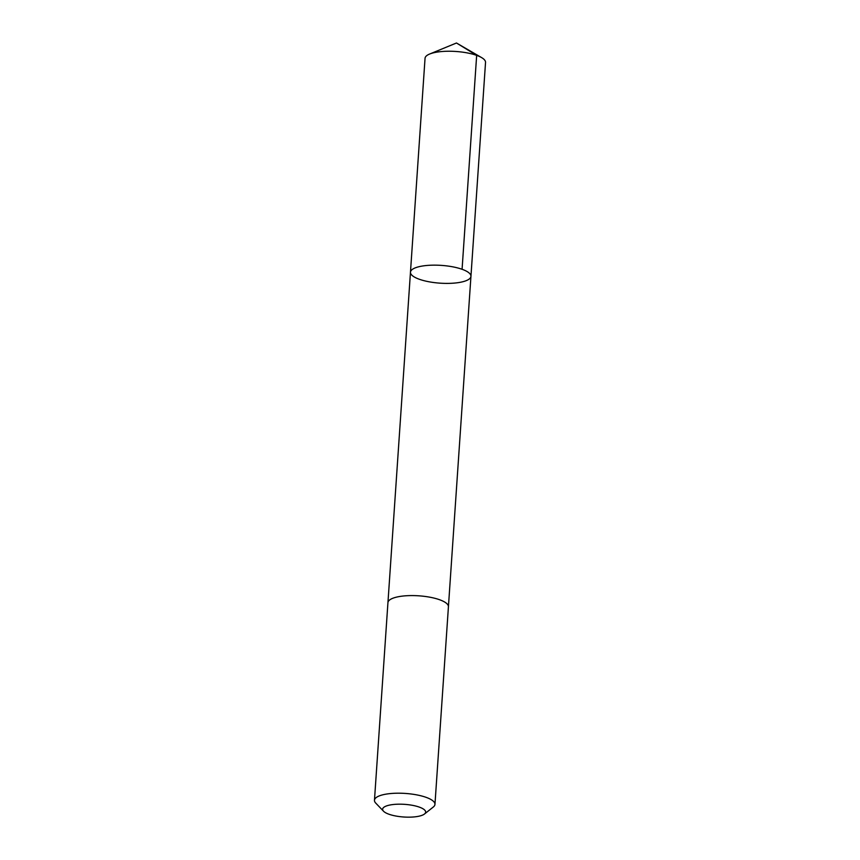 <?xml version="1.0" encoding="UTF-8"?>
<svg xmlns="http://www.w3.org/2000/svg" width="860" height="860" viewBox="0 0 860 860"><rect width="100%" height="100%" fill="white"/><g stroke="black" fill="none" stroke-linecap="round" stroke-linejoin="round"><path stroke-width="1.29" d="M410.478 272.115A30.315 8.912 3.9 0 1 441.492 265.396A30.315 8.912 3.9 0 1 470.947 276.339A30.315 8.912 3.9 0 1 440.105 283.166A30.315 8.912 3.9 0 1 410.467 272.212A30.315 8.912 3.9 0 1 410.478 272.115A30.315 8.912 3.9 0 1 441.492 265.396A30.315 8.912 3.9 0 1 470.947 276.339L485.534 62.436A30.315 8.912 -176.1 0 0 481.579 57.588A30.315 8.912 -176.1 0 0 429.624 54.04A30.315 8.912 -176.1 0 0 425.055 58.2A30.315 8.912 -176.1 0 0 425.044 58.308L410.467 272.212A30.315 8.912 3.9 0 1 410.478 272.115M448.415 606.88A30.315 8.912 -176.1 0 0 448.425 606.773A30.315 8.912 -176.1 0 0 418.788 595.819A30.315 8.912 -176.1 0 0 387.935 602.656L374.465 800.262A30.315 8.912 -176.1 0 0 375.745 803.1L383.538 811.227A21.564 6.343 -176.1 0 0 403.706 817A21.564 6.343 -176.1 0 0 424.474 814.011A21.564 6.343 -176.1 0 0 425.646 812.216A21.564 6.343 -176.1 0 0 401.34 804.197A21.564 6.343 -176.1 0 0 383.538 811.227M424.474 814.011L433.3 807.024A30.315 8.912 -176.1 0 0 434.945 804.498A30.315 8.912 -176.1 0 0 434.956 804.39A30.315 8.912 -176.1 0 0 405.318 793.436A30.315 8.912 -176.1 0 0 374.465 800.262M429.624 54.04L456.477 43L476.666 55.373L462.078 269.287M456.477 43L481.579 57.588M448.436 606.59L470.947 276.339M387.957 602.473L410.467 272.212M448.425 606.773L434.956 804.39"/></g></svg>
